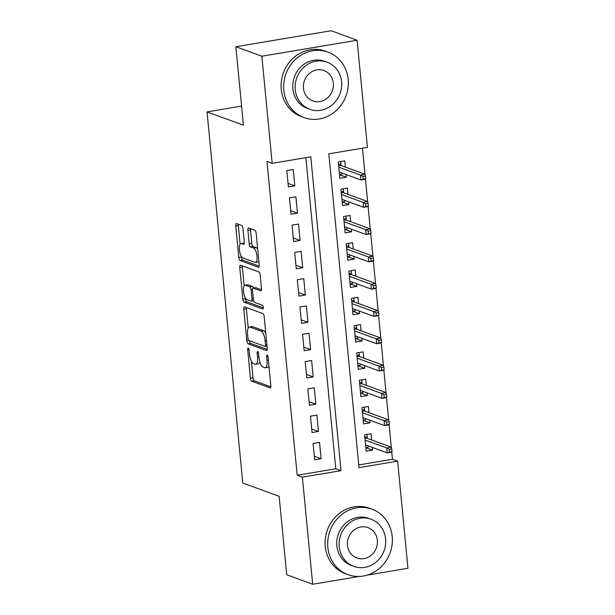 <?xml version="1.0" encoding="UTF-8"?>
<svg xmlns="http://www.w3.org/2000/svg" width="615" height="615" viewBox="0 0 615 615"><rect width="100%" height="100%" fill="white"/><g stroke="black" fill="none" stroke-linecap="round" stroke-linejoin="round"><path stroke-width="0.92" d="M248.214 348.09A1.914 0.676 -99.5 0 0 248.076 348.075A1.914 0.676 -99.5 0 0 247.676 349.704L250.42 378.164A2.737 0.961 -99.5 0 0 251.696 381.215L270.062 387.919A2.737 0.961 -99.5 0 0 270.254 387.942A2.737 0.961 -99.5 0 0 270.823 385.613L268.086 357.154A1.914 0.676 -99.5 0 0 267.187 355.016A1.914 0.676 -99.5 0 0 267.048 355.009A1.914 0.676 -99.5 0 0 266.656 356.631L267.01 360.321A8.756 3.083 -99.5 0 1 265.196 367.762A8.756 3.083 -99.5 0 1 264.573 367.693L263.043 367.14A8.756 3.083 -99.5 0 1 258.953 357.369L258.592 353.687A1.914 0.676 -99.5 0 0 257.7 351.557A1.914 0.676 -99.5 0 0 257.562 351.542A1.914 0.676 -99.5 0 0 257.17 353.164L257.524 356.854A8.756 3.083 -99.5 0 1 255.709 364.295A8.756 3.083 -99.5 0 1 255.079 364.226L253.549 363.673A8.756 3.083 -99.5 0 1 249.459 353.909L249.106 350.219A1.914 0.676 -99.5 0 0 248.214 348.09M242.948 228.511A2.737 0.961 -99.5 0 0 241.672 225.459L236.521 223.583A2.737 0.961 -99.5 0 0 236.321 223.56A2.737 0.961 -99.5 0 0 235.76 225.889L238.804 257.493A2.737 0.961 -99.5 0 0 240.081 260.545L258.438 267.256A2.737 0.961 -99.5 0 0 258.638 267.271A2.737 0.961 -99.5 0 0 259.207 264.95L256.163 233.339A2.737 0.961 -99.5 0 0 254.879 230.287L248.66 228.019A2.737 0.961 -99.5 0 0 248.468 227.996A2.737 0.961 -99.5 0 0 247.899 230.325L249.198 243.847A2.737 0.961 -99.5 0 0 250.474 246.899L253.565 248.03A7.326 2.575 -99.5 0 1 256.901 255.479A7.326 2.575 -99.5 0 1 255.463 262.413A7.326 2.575 -99.5 0 1 254.941 262.359L242.856 257.939A7.326 2.575 -99.5 0 1 239.519 250.489A7.326 2.575 -99.5 0 1 240.957 243.555A7.326 2.575 -99.5 0 1 241.472 243.609L243.486 244.347A2.737 0.961 -99.5 0 0 243.686 244.37A2.737 0.961 -99.5 0 0 244.255 242.041L242.948 228.511M359.237 576.447L312.697 584.25L286.713 574.756L279.156 496.305L242.779 483.013L207.047 111.892L243.425 125.183L235.868 46.725L261.852 56.219L357.107 40.244L367.424 147.354L328.802 153.827L359.022 467.646L397.636 461.165L407.953 568.275L367.339 575.087M312.697 584.25L302.38 477.14L341.002 470.667L310.783 156.848L272.168 163.329L261.852 56.219M272.168 163.329L266.971 161.43L297.183 475.241L302.38 477.14M244.539 306.885A2.737 0.961 -99.5 0 0 244.347 306.862A2.737 0.961 -99.5 0 0 243.778 309.191L246.823 340.795A2.737 0.961 -99.5 0 0 248.099 343.846L266.464 350.558A2.737 0.961 -99.5 0 0 266.656 350.573A2.737 0.961 -99.5 0 0 267.225 348.251L264.181 316.64A2.737 0.961 -99.5 0 0 262.905 313.589L244.539 306.885M242.81 299.144L239.765 267.54A2.737 0.961 -99.5 0 1 240.334 265.211A2.737 0.961 -99.5 0 1 240.526 265.234L258.892 271.938A2.737 0.961 -99.5 0 1 260.168 274.99L261.475 288.52A2.737 0.961 -99.5 0 1 260.906 290.849A2.737 0.961 -99.5 0 1 260.714 290.826L253.265 288.104A2.737 0.961 -99.5 0 0 253.073 288.081A2.737 0.961 -99.5 0 0 252.504 290.411L253.365 299.382A2.737 0.961 -99.5 0 0 254.641 302.434L262.397 305.263A1.914 0.676 -99.5 0 1 263.274 307.216A1.914 0.676 -99.5 0 1 262.897 309.03A1.914 0.676 -99.5 0 1 262.759 309.014L244.086 302.196A2.737 0.961 -99.5 0 1 242.81 299.144L245.385 298.713L245.308 297.891M346.061 174.56L346.322 177.235L339.542 174.76M345.346 167.088L344.746 160.861L338.304 161.945L339.88 178.312L346.322 177.235M348.69 201.851L348.943 204.526L342.171 202.043M347.967 194.378L347.367 188.152L340.933 189.228L342.509 205.602L348.943 204.526M351.319 229.141L351.572 231.809L344.792 229.334M350.596 221.669L349.997 215.442L343.562 216.518L345.138 232.893L351.572 231.809M353.948 256.424L354.202 259.1L347.421 256.624M353.225 248.952L352.626 242.725L346.191 243.809L347.767 260.183L354.202 259.1M356.569 283.715L356.831 286.39L350.05 283.915M355.854 276.243L355.255 270.016L348.82 271.092L350.396 287.466L356.831 286.39M359.198 311.006L359.46 313.673L352.679 311.198M358.483 303.533L357.884 297.306L351.442 298.383L353.018 314.757L359.46 313.673M361.828 338.296L362.081 340.964L355.309 338.488M361.105 330.824L360.505 324.589L354.071 325.673L355.647 342.048L362.081 340.964M364.457 365.579L364.71 368.254L357.93 365.779M363.734 358.107L363.134 351.88L356.7 352.956L358.276 369.331L364.71 368.254M367.086 392.87L367.339 395.545L360.559 393.062M366.363 385.397L365.764 379.171L359.329 380.247L360.905 396.621L367.339 395.545M369.707 420.16L369.969 422.828L363.188 420.352M368.992 412.688L368.393 406.454L361.958 407.537L363.534 423.912L369.969 422.828M313.089 443.461L314.672 459.836L321.107 458.752L319.531 442.385L313.089 443.461M310.467 416.171L312.043 432.545L318.478 431.469L316.902 415.094L310.467 416.171M307.838 388.888L309.414 405.254L315.849 404.178L314.273 387.804L307.838 388.888M305.209 361.597L306.785 377.971L313.22 376.887L311.644 360.513L305.209 361.597M302.58 334.306L304.156 350.681L310.598 349.604L309.022 333.23L302.58 334.306M299.951 307.023L301.535 323.39L307.969 322.314L306.393 305.939L299.951 307.023M297.329 279.733L298.905 296.107L305.34 295.023L303.764 278.649L297.329 279.733M294.7 252.442L296.276 268.817L302.711 267.74L301.135 251.366L294.7 252.442M292.071 225.151L293.647 241.526L300.082 240.45L298.506 224.075L292.071 225.151M289.442 197.869L291.018 214.243L297.46 213.159L295.884 196.785L289.442 197.869M297.183 475.241L335.805 468.768L305.847 157.678M294.831 185.868L293.255 169.502L286.821 170.578L288.397 186.952L294.831 185.868L288.051 183.393M358.76 464.917L392.439 459.267L391.755 452.11M391.278 447.159L389.126 424.819M388.649 419.868L386.497 397.528M386.02 392.578L383.868 370.245M383.391 365.295L381.246 342.955M380.77 338.004L378.617 315.664M378.14 310.713L375.988 288.381M375.511 283.43L373.359 261.091M372.882 256.14L370.73 233.8M370.253 228.849L368.108 206.517M367.632 201.559L365.479 179.226M365.003 174.276L362.489 148.177M371.621 439.971L371.022 433.744L364.58 434.828L366.156 451.195L372.598 450.119L372.336 447.443M241.587 106.095L207.047 111.892M235.868 46.725L331.124 30.75L357.107 40.244M392.439 459.267L397.636 461.165M335.805 468.768L341.002 470.667M372.598 450.119L365.817 447.643M321.107 458.752L314.327 456.276M318.478 431.469L311.697 428.993M315.849 404.178L309.068 401.703M313.22 376.887L306.447 374.412M310.598 349.604L303.818 347.121M307.969 322.314L301.189 319.838M305.34 295.023L298.559 292.548M302.711 267.74L295.93 265.257M300.082 240.45L293.309 237.974M297.46 213.159L290.68 210.684M255.709 364.295L258.277 363.865A8.756 3.083 -99.5 0 0 259.807 361.851M265.196 367.762L267.771 367.332A8.756 3.083 -99.5 0 0 268.955 366.233M251.404 361.19L252.996 377.725A2.737 0.961 -99.5 0 0 254.272 380.777L270.823 386.827M249.436 340.718A2.737 0.961 -99.5 0 0 250.674 343.416L267.225 349.466M246.354 307.546A2.737 0.961 -99.5 0 0 246.354 308.753L248.222 328.141M247.968 338.373A1.914 0.676 -99.5 0 0 248.86 340.502L264.98 346.399A1.914 0.676 -99.5 0 0 265.119 346.414A1.914 0.676 -99.5 0 0 265.511 344.784L265.142 340.894A8.756 3.083 -99.5 0 0 261.052 331.131L250.028 327.111A8.756 3.083 -99.5 0 0 249.406 327.042A8.756 3.083 -99.5 0 0 247.591 334.483L247.968 338.373M265.772 333.184A8.756 3.083 -99.5 0 0 263.627 330.701L261.052 331.131M249.406 327.042L251.981 326.611A8.756 3.083 -99.5 0 1 252.604 326.673L263.627 330.701M244.155 285.906L242.341 267.102L239.765 267.54M242.341 265.895A2.737 0.961 -99.5 0 0 242.341 267.102M261.475 289.734L255.84 287.674A2.737 0.961 -99.5 0 0 255.64 287.651L253.073 288.081M263.312 307.846L246.661 301.765L244.086 302.196M245.539 285.283A7.326 2.575 -99.5 0 0 245.016 285.222A7.326 2.575 -99.5 0 0 243.578 292.156A7.326 2.575 -99.5 0 0 246.915 299.613L251.174 301.166A2.737 0.961 -99.5 0 0 251.374 301.189A2.737 0.961 -99.5 0 0 251.935 298.859L251.074 289.888A2.737 0.961 -99.5 0 0 249.798 286.836L245.539 285.283L248.114 284.845A7.326 2.575 -99.5 0 0 247.591 284.791L245.016 285.222M253.372 288.035A2.737 0.961 -99.5 0 0 252.373 286.406L249.798 286.836M248.114 284.845L252.373 286.406M245.385 298.713A2.737 0.961 -99.5 0 0 246.661 301.765M240.957 243.555L243.525 243.125A7.326 2.575 -99.5 0 1 244.047 243.179L244.255 243.256M255.463 262.413L258.039 261.982A7.326 2.575 -99.5 0 0 258.861 261.367M257.693 249.213A7.326 2.575 -99.5 0 0 256.14 247.599L253.565 248.03M250.466 228.68A2.737 0.961 -99.5 0 0 250.474 229.887L251.773 243.417A2.737 0.961 -99.5 0 0 253.049 246.469L256.14 247.599M241.303 256.324L241.372 257.062A2.737 0.961 -99.5 0 0 242.656 260.114L259.207 266.157M238.328 224.244A2.737 0.961 -99.5 0 0 238.336 225.451L240.134 244.17M365.81 447.597L368.201 447.197L368.078 445.89M366.971 434.421L367.355 438.418M364.826 437.365L367.217 436.965L366.771 438.203L364.933 438.51M392.039 451.671L391.778 448.942L389.203 449.373L389.464 452.102L392.039 451.671L391.824 452.094L387.189 452.871L386.72 447.958L391.355 447.182L366.771 438.203M389.203 449.373L386.72 447.958L365.087 440.056M389.464 452.102L387.189 452.871L365.556 444.968M391.355 447.182L391.778 448.942M327.849 547.327A34.863 31.995 110.1 0 0 348.059 574.671A34.863 31.995 110.1 0 0 392.209 536.526A34.863 31.995 110.1 0 0 371.99 509.182A34.863 31.995 110.1 0 0 327.849 547.327M371.99 509.182L369.392 508.236A34.863 31.995 110.1 0 0 325.25 546.374A34.863 31.995 110.1 0 0 345.461 573.718L348.059 574.671M353.802 566.377L351.411 565.5A25.1 23.039 -69.9 0 1 336.859 545.812A25.1 23.039 -69.9 0 1 368.639 518.353L371.029 519.221A25.1 23.039 110.1 0 0 339.249 546.689A25.1 23.039 110.1 0 0 353.802 566.377A25.1 23.039 110.1 0 0 385.59 538.909A25.1 23.039 110.1 0 0 371.029 519.221M377.349 540.293A16.175 14.845 110.1 0 0 367.97 527.609A16.175 14.845 110.1 0 0 347.483 545.305A16.175 14.845 110.1 0 0 356.869 557.99A16.175 14.845 110.1 0 0 377.349 540.293M283.83 90.244A34.863 31.995 110.1 0 0 304.048 117.588A34.863 31.995 110.1 0 0 348.198 79.45A34.863 31.995 110.1 0 0 327.98 52.106A34.863 31.995 110.1 0 0 283.83 90.244M327.98 52.106L325.381 51.153A34.863 31.995 110.1 0 0 281.232 89.298A34.863 31.995 110.1 0 0 301.45 116.642L304.048 117.588M309.791 109.293L307.4 108.424A25.1 23.039 -69.9 0 1 292.848 88.729A25.1 23.039 -69.9 0 1 324.628 61.269L327.019 62.146A25.1 23.039 110.1 0 0 295.238 89.606A25.1 23.039 110.1 0 0 309.791 109.293A25.1 23.039 110.1 0 0 341.579 81.833A25.1 23.039 110.1 0 0 327.019 62.146M333.338 83.217A16.175 14.845 110.1 0 0 323.959 70.525A16.175 14.845 110.1 0 0 303.472 88.222A16.175 14.845 110.1 0 0 312.851 100.914A16.175 14.845 110.1 0 0 333.338 83.217M363.188 420.306L365.571 419.907L365.448 418.6M364.341 407.138L364.726 411.127M362.197 410.074L364.587 409.675L364.142 410.912L362.312 411.22M389.41 424.381L389.149 421.652L386.574 422.082L386.835 424.811L389.41 424.381L389.195 424.811L384.56 425.588L384.091 420.675L388.726 419.899L364.142 410.912M386.574 422.082L384.091 420.675L362.458 412.773M386.835 424.811L384.56 425.588L362.935 417.677M388.726 419.899L389.149 421.652M360.559 393.023L362.95 392.624L362.819 391.309M361.72 379.847L362.104 383.837M359.575 382.791L361.958 382.384L361.52 383.629L359.683 383.937M386.789 397.098L386.52 394.369L383.952 394.799L384.214 397.528L386.789 397.098L386.566 397.521L381.938 398.297L381.461 393.385L386.097 392.608L361.52 383.629M383.952 394.799L381.461 393.385L359.829 385.482M384.214 397.528L381.938 398.297L360.305 390.394M386.097 392.608L386.52 394.369M357.93 365.733L360.321 365.333L360.19 364.026M359.091 352.556L359.475 356.554M356.946 355.501L359.337 355.101L358.891 356.339L357.054 356.646M384.16 369.807L383.898 367.078L381.323 367.509L381.584 370.238L384.16 369.807L383.945 370.23L379.309 371.006L378.832 366.094L383.468 365.318L358.891 356.339M381.323 367.509L378.832 366.094L357.2 358.191M381.584 370.238L379.309 371.006L357.676 363.104M383.468 365.318L383.898 367.078M355.301 338.442L357.692 338.042L357.569 336.736M356.462 325.274L356.846 329.263M354.317 328.21L356.708 327.81L356.262 329.048L354.425 329.356M381.531 342.517L381.269 339.788L378.694 340.218L378.955 342.947L381.531 342.517L381.315 342.939L376.68 343.724L376.211 338.811L380.839 338.027L356.262 329.048M378.694 340.218L376.211 338.811L354.578 330.901M378.955 342.947L376.68 343.724L355.047 335.813M380.839 338.027L381.269 339.788M352.672 311.159L355.063 310.752L354.94 309.445M353.833 297.983L354.217 301.973M351.688 300.92L354.079 300.52L353.633 301.765L351.803 302.073M378.901 315.226L378.64 312.497L376.065 312.935L376.326 315.664L378.901 315.226L378.686 315.656L374.051 316.433L373.582 311.521L378.217 310.744L353.633 301.765M376.065 312.935L373.582 311.521L351.949 303.618M376.326 315.664L374.051 316.433L352.418 308.53M378.217 310.744L378.64 312.497M350.05 283.869L352.433 283.469L352.31 282.162M351.203 270.692L351.588 274.69M349.059 273.637L351.449 273.237L351.004 274.475L349.174 274.782M376.272 287.943L376.011 285.214L373.436 285.644L373.697 288.374L376.272 287.943L376.057 288.366L371.422 289.142L370.953 284.23L375.588 283.454L351.004 274.475M373.436 285.644L370.953 284.23L349.32 276.327M373.697 288.374L371.422 289.142L349.797 281.24M375.588 283.454L376.011 285.214M347.421 256.578L349.812 256.178L349.681 254.871M348.582 243.409L348.966 247.399M346.437 246.346L348.82 245.946L348.382 247.184L346.545 247.491M373.651 260.652L373.382 257.923L370.814 258.354L371.076 261.083L373.651 260.652L373.428 261.075L368.8 261.852L368.324 256.947L372.959 256.163L348.382 247.184M370.814 258.354L368.324 256.947L346.691 249.037M371.076 261.083L368.8 261.852L347.168 253.949M372.959 256.163L373.382 257.923M344.792 229.295L347.183 228.888L347.052 227.581M345.953 216.119L346.337 220.109M343.808 219.055L346.199 218.656L345.753 219.893L343.916 220.201M371.022 233.362L370.76 230.633L368.185 231.071L368.447 233.8L371.022 233.362L370.807 233.792L366.171 234.569L365.694 229.656L370.33 228.88L345.753 219.893M368.185 231.071L365.694 229.656L344.062 221.754M368.447 233.8L366.171 234.569L344.538 226.666M370.33 228.88L370.76 230.633M342.163 202.004L344.554 201.605L344.431 200.298M343.324 188.828L343.708 192.826M341.179 191.772L343.57 191.373L343.124 192.61L341.287 192.918M368.393 206.079L368.131 203.35L365.556 203.78L365.817 206.509L368.393 206.079L368.177 206.502L363.542 207.278L363.073 202.366L367.701 201.589L343.124 192.61M365.556 203.78L363.073 202.366L341.44 194.463M365.817 206.509L363.542 207.278L341.909 199.375M367.701 201.589L368.131 203.35M339.534 174.714L341.925 174.314L341.802 173.007M340.695 161.537L341.079 165.535M338.55 164.482L340.941 164.082L340.495 165.32L338.665 165.627M365.764 178.788L365.502 176.059L362.927 176.49L363.188 179.219L365.764 178.788L365.548 179.211L360.913 179.987L360.444 175.075L365.079 174.299L340.495 165.32M362.927 176.49L360.444 175.075L338.811 167.172M363.188 179.219L360.913 179.987L339.28 172.085M365.079 174.299L365.502 176.059M248.983 349.481L247.676 349.704M267.956 356.416L266.656 356.631M258.469 352.949L257.17 353.164M258.877 356.623L257.524 356.854M268.363 360.09L267.01 360.321M254.272 380.777L251.696 381.215M252.996 377.725L250.42 378.164M250.674 343.416L248.099 343.846M248.783 340.464L246.823 340.795M246.354 308.753L243.778 309.191M266.872 344.554L265.511 344.784M266.495 340.672L265.142 340.894M252.604 326.673L250.028 327.111M255.84 287.674L253.265 288.104M253.295 298.636L251.935 298.859M252.473 289.65L251.074 289.888M244.047 243.179L241.472 243.609M253.049 246.469L250.474 246.899M251.773 243.417L249.198 243.847M250.474 229.887L247.899 230.325M242.656 260.114L240.081 260.545M241.372 257.062L238.804 257.493M238.336 225.451L235.76 225.889M267.018 346.091L265.119 346.414M253.641 300.804L251.374 301.189"/></g></svg>
